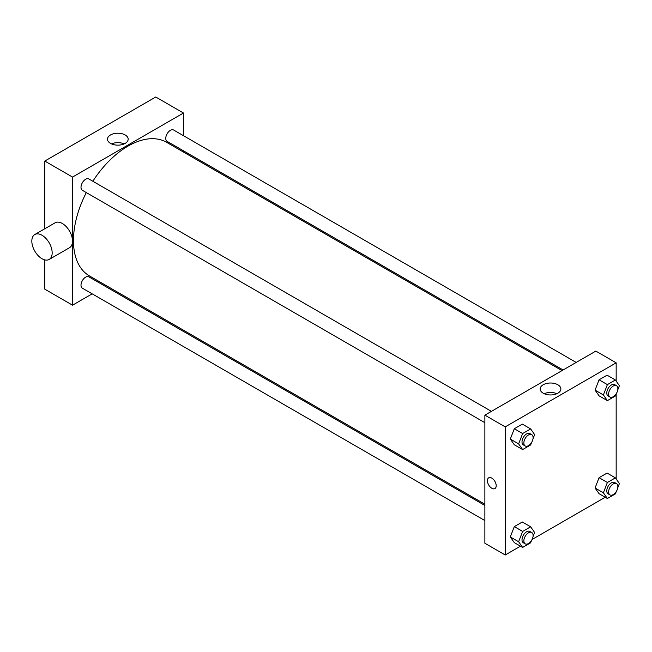 <?xml version="1.0" encoding="UTF-8"?>
<svg xmlns="http://www.w3.org/2000/svg" width="652" height="652" viewBox="0 0 652 652"><rect width="100%" height="100%" fill="white"/><g stroke="black" fill="none" stroke-linecap="round" stroke-linejoin="round"><path stroke-width="0.98" d="M44.801 228.754L44.801 161.06L155.746 97.009L183.481 113.024L183.481 135.706M92.185 293.84L72.535 305.185L44.801 289.17L44.801 259.887M106.341 285.666L105.257 286.293M484.876 422.692L82.356 190.294A6.536 3.773 -60 0 1 82.356 182.747A6.536 3.773 -60 0 1 88.892 178.974L491.421 411.363M484.876 520.565L82.356 288.168A6.536 3.773 -60 0 1 82.356 280.621A6.536 3.773 -60 0 1 88.892 276.847L484.876 505.463M183.481 150.808L183.481 152.055M72.535 305.185L72.535 177.075L183.481 113.024M563.1 369.977L167.116 141.362A6.536 3.773 -60 0 1 167.116 133.807A6.536 3.773 -60 0 1 173.66 130.033L576.181 362.43M484.876 504.216L89.438 275.91A77.14 44.54 -60 0 1 86.308 192.576M92.845 181.248A77.14 44.54 -60 0 1 166.578 142.299L562.024 370.605M34.809 234.524L55.143 222.788A14.385 8.305 60 0 1 69.528 231.085A14.385 8.305 60 0 1 69.528 247.695L49.185 259.439A14.385 8.305 -120 0 0 49.185 242.829A14.385 8.305 -120 0 0 34.809 234.524A14.385 8.305 -120 0 0 32.6 246.057A14.385 8.305 -120 0 0 41.997 258.73A14.385 8.305 -120 0 0 49.185 259.439M72.535 177.075L44.801 161.06M125.151 134.956A10.342 5.974 180 0 1 128.183 139.178A10.342 5.974 180 0 1 117.841 145.151A10.342 5.974 180 0 1 107.49 139.178A10.342 5.974 180 0 1 113.88 133.66A10.342 5.974 180 0 1 125.151 134.956M124.165 143.896A10.342 5.974 0 0 0 111.508 143.896M203.497 162.364A14.385 8.305 60 0 1 203.701 163.725M520.467 546.189L505.218 554.991L484.876 543.246L484.876 415.137L595.822 351.086L616.164 362.83L616.164 381.086M605.227 497.256L532.065 539.497M599.066 395.821L595.064 390.124L599.066 379.806L607.077 375.185L599.066 379.806L595.064 390.124L599.066 395.821L607.387 400.63L603.385 394.933L607.387 384.615L615.398 379.994L619.4 385.682L617.754 389.92M514.306 542.635L510.304 536.938L514.306 526.62L522.317 521.999L514.306 526.62L510.304 536.938L514.306 542.635L522.627 547.436L518.625 541.747L522.627 531.429L530.638 526.8L534.64 532.497L532.994 536.735M616.164 394.028L616.164 478.959M505.218 554.991L505.218 426.881L616.164 362.83M599.066 493.694L595.064 488.006L599.066 477.688L607.077 473.059L599.066 477.688L595.064 488.006L599.066 493.694L607.387 498.503L603.385 492.806L607.387 482.488L615.398 477.867L619.4 483.564L617.754 487.802M514.306 444.762L510.304 439.065L514.306 428.747L522.317 424.126L514.306 428.747L510.304 439.065L514.306 444.762L522.627 449.562L518.625 443.865L522.627 433.547L530.638 428.926L534.64 434.623L532.994 438.861M505.218 426.881L484.876 415.137M543.206 393.205A10.342 5.974 180 0 1 540.174 388.983A10.342 5.974 180 0 1 550.524 383.009A10.342 5.974 180 0 1 560.867 388.983A10.342 5.974 180 0 1 554.477 394.501A10.342 5.974 180 0 1 543.206 393.205M496.205 485.732A6.21 3.586 60 0 1 494.917 488.576A6.21 3.586 60 0 1 488.707 484.99A6.21 3.586 60 0 1 488.707 477.818A6.21 3.586 60 0 1 493.491 479.481A6.21 3.586 60 0 1 496.205 485.732M494.917 488.576A6.21 3.586 60 0 1 488.707 484.99A6.21 3.586 60 0 1 488.707 477.818M544.192 393.71A10.342 5.974 180 0 1 556.849 393.71M531.6 442.447L530.638 444.941L522.627 449.562M531.747 434.648L529.897 433.58A6.536 3.773 120 0 0 524.86 435.332A6.536 3.773 120 0 0 522.007 441.917A6.536 3.773 120 0 0 523.36 444.908L525.21 445.976A6.536 3.773 120 0 0 531.747 442.203A6.536 3.773 120 0 0 531.747 434.648A6.536 3.773 120 0 0 526.71 436.4A6.536 3.773 120 0 0 523.858 442.985A6.536 3.773 120 0 0 525.21 445.976M518.625 443.865L510.304 439.065M522.627 433.547L514.306 428.747M530.638 428.926L522.317 424.126M616.36 393.515L615.398 396L607.387 400.63M616.515 385.715L614.665 384.647A6.536 3.773 120 0 0 609.628 386.4A6.536 3.773 120 0 0 606.767 392.977A6.536 3.773 120 0 0 608.129 395.968L609.97 397.035A6.536 3.773 120 0 0 616.515 393.262A6.536 3.773 120 0 0 616.515 385.715A6.536 3.773 120 0 0 611.47 387.467A6.536 3.773 120 0 0 608.618 394.044A6.536 3.773 120 0 0 609.97 397.035M603.385 394.933L595.064 390.124M607.387 384.615L599.066 379.806M615.398 379.994L607.077 375.185M531.6 540.321L530.638 542.814L522.627 547.436M531.747 532.529L529.897 531.462A6.536 3.773 120 0 0 524.86 533.214A6.536 3.773 120 0 0 522.007 539.791A6.536 3.773 120 0 0 523.36 542.782L525.21 543.849A6.536 3.773 120 0 0 531.747 540.076A6.536 3.773 120 0 0 531.747 532.529A6.536 3.773 120 0 0 526.71 534.281A6.536 3.773 120 0 0 523.858 540.858A6.536 3.773 120 0 0 525.21 543.849M518.625 541.747L510.304 536.938M522.627 531.429L514.306 526.62M530.638 526.8L522.317 521.999M616.36 491.388L615.398 493.882L607.387 498.503M616.515 483.588L614.665 482.521A6.536 3.773 120 0 0 609.628 484.273A6.536 3.773 120 0 0 606.767 490.85A6.536 3.773 120 0 0 608.129 493.849L609.97 494.917A6.536 3.773 120 0 0 616.515 491.135A6.536 3.773 120 0 0 616.515 483.588A6.536 3.773 120 0 0 611.47 485.341A6.536 3.773 120 0 0 608.618 491.918A6.536 3.773 120 0 0 609.97 494.917M603.385 492.806L595.064 488.006M607.387 482.488L599.066 477.688M615.398 477.867L607.077 473.059"/></g></svg>
